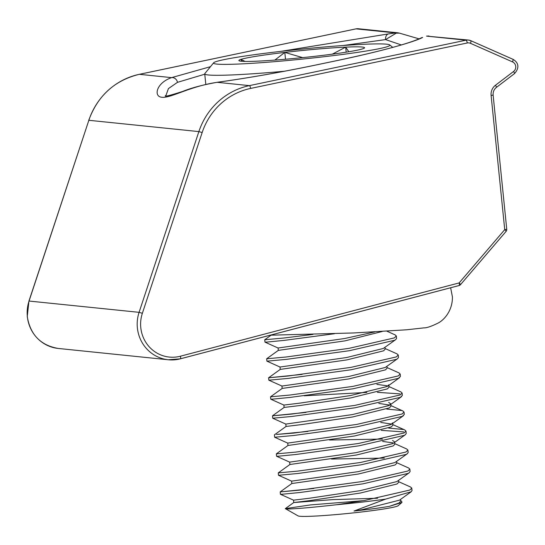 <?xml version="1.0" encoding="UTF-8"?>
<svg xmlns="http://www.w3.org/2000/svg" width="545" height="545" viewBox="0 0 545 545"><rect width="100%" height="100%" fill="white"/><g stroke="black" fill="none" stroke-linecap="round" stroke-linejoin="round"><path stroke-width="0.82" d="M421.183 37.905L422.627 37.442A5.559 5.334 -116.4 0 0 421.183 37.905L421.183 37.905C408.089 44.07 375.437 52.484 335.202 60.958A5.559 1.397 78.2 0 1 335.318 60.951L315.494 65.1C280.77 72.308 248.002 78.044 217.176 82.315C189.735 86.314 170.51 98.454 161.879 97.262C153.281 96.663 156.272 82.847 171.586 77.628A5.559 4.905 70.8 0 1 177.479 82.336L168.425 88.59L165.864 95.743M401.324 44.935L385.54 39.594A5.559 3.883 -96.2 0 1 388.394 33.919L395.527 32.932A5.559 2.521 77 0 1 396.29 33.129L385.54 39.594L343.261 45.501M204.92 74.161L177.479 82.336M505.985 231.4A2.78 0.436 -139.4 0 0 506.101 231.373A2.78 0.436 -139.4 0 0 504.731 229.636L491.106 95.45A11.118 10.709 -84.1 0 1 495.459 85.265L513.547 71.484A5.559 5.355 95.9 0 0 512.532 61.898L470.451 43.307A5.559 5.355 95.9 0 0 467.297 42.973L250.652 88.419A66.701 64.242 95.9 0 0 202.154 132.558L142.361 313.293A33.347 32.121 95.9 0 0 140.787 327.64A33.347 32.121 95.9 0 0 180.415 356.212A2.78 0.702 75.3 0 1 180.381 358.821A2.78 0.702 75.3 0 1 180.313 358.828A36.127 34.798 -84.1 0 1 168.31 359.761A36.127 34.798 -84.1 0 1 137.381 327.879A36.127 34.798 -84.1 0 1 139.084 312.333L198.877 131.597A69.481 66.919 -84.1 0 1 249.399 85.626L217.176 82.315A5.559 2.97 -97.8 0 1 217.448 82.247C202.938 84.822 191.384 87.874 182.786 91.403C169.604 95.613 163.834 97.037 165.476 95.675M358.399 28.749A8.338 8.032 95.9 0 0 356.014 28.871A2.78 0.715 -101.8 0 0 355.953 28.871L358.399 28.749L397.857 32.802L395.527 32.932L356.014 28.871L139.37 74.318L171.586 77.628L210.472 66.674M397.843 32.802L399.451 33.136L396.29 33.129M428.969 35.997L426.531 36.12L466.043 40.18A8.338 8.032 -84.1 0 1 470.771 40.671A2.78 0.715 -66.2 0 1 470.832 40.691L468.428 40.051L426.51 36.106M460.389 284.681A2.78 0.436 -139.4 0 0 460.505 284.654A2.78 0.436 -139.4 0 0 459.135 282.923A2.78 0.702 75.3 0 1 459.101 285.539L459.101 285.539A2.78 0.702 75.3 0 1 459.033 285.539L180.443 358.794M386.63 44.186A88.624 4.994 -5.8 0 0 291.963 50.133A88.624 4.994 -5.8 0 0 213.647 62.798A88.624 4.994 -5.8 0 0 216.781 64.085A88.624 4.994 -5.8 0 0 316.386 57.6A88.624 4.994 -5.8 0 0 389.709 44.915A88.624 4.994 -5.8 0 0 386.63 44.186M284.395 71.252A98.475 5.552 174.2 0 1 208.34 74.972A98.475 5.552 174.2 0 1 204.736 73.868A98.475 5.552 174.2 0 1 204.859 73.541L213.647 62.798M362.241 47.047A63.172 3.563 -5.8 0 0 345.68 47.129A63.172 3.563 -5.8 0 0 284.81 52.402A63.172 3.563 -5.8 0 0 240.835 59.412A63.172 3.563 -5.8 0 0 238.983 60.706A63.172 3.563 -5.8 0 0 257.731 61.142A63.172 3.563 -5.8 0 0 318.607 55.869A63.172 3.563 -5.8 0 0 362.582 48.859A63.172 3.563 -5.8 0 0 364.476 47.96A63.172 3.563 -5.8 0 0 362.241 47.047M348.8 51.734L345.68 47.129L332.266 54.173M400.555 500.685L401.583 501.148L401.938 502.456L398.109 505.74A50.433 2.841 174.2 0 1 353.01 512.934A50.433 2.841 174.2 0 1 299.743 516.251A50.433 2.841 174.2 0 1 298.088 515.897L285.314 508.628L310.779 504.888L363.481 500.664M401.938 502.456L389.539 506.305A53.212 2.998 174.2 0 1 354.039 511.033L385.669 499.091A65.645 3.699 174.2 0 1 336.422 504.752C310.657 507.633 294.143 509.037 286.888 508.962L285.308 508.798M377.576 498.239L332.872 499.622L293.769 502.538L309.424 500.651L360.374 493.034L397.094 483.96L398.681 482.277L398.497 480.479M285.314 508.628L293.769 502.538L293.53 500.16L309.178 498.273L360.136 490.657L396.855 481.582L409.22 472.76L410.085 471.507L409.847 469.129L408.655 468.012L396.685 462.651M394.635 442.438L394.818 444.236L393.231 445.926L356.512 455L289.906 464.504L278.257 472.89L278.509 475.281L291.595 481.146L291.841 483.524L358.447 474.014L395.166 464.94L396.753 463.257L396.569 461.458M291.595 481.146L358.201 471.643L394.921 462.562L407.292 453.74L408.157 452.493L407.912 450.116L406.72 448.991L394.757 443.63M384.368 458.093L331.503 459.04M289.906 464.504L289.668 462.126L356.273 452.623L392.993 443.548L405.357 434.726L406.223 433.473L405.984 431.095L404.785 429.971L392.822 424.609M392.781 442.806L382.679 441.45M287.971 445.483L354.577 435.98L391.296 426.905L392.884 425.216L392.645 422.838L391.058 424.528L354.339 433.602L287.733 443.105L287.971 445.483L276.329 453.869L295.69 452.105L358.63 443.453L404.008 432.996L405.984 431.095M382.44 439.072L329.568 440.019M391.698 424.105L380.751 422.43M305.97 412.429L272.473 415.821L272.711 418.219L285.798 424.085L286.043 426.463L301.692 424.569L352.649 416.959L389.368 407.885L390.956 406.202L390.711 403.825L388.68 402.394M285.798 424.085L352.404 414.581L389.123 405.507L390.711 403.825M389.77 405.085L378.816 403.416M284.109 407.442L299.764 405.555L350.714 397.939L387.434 388.864L389.021 387.182L388.783 384.804L387.195 386.487L350.476 395.561L299.518 403.177L283.87 405.064L284.109 407.442L272.459 415.835L291.827 414.064L354.768 405.412L400.146 394.962L402.121 393.054L400.922 391.937L388.96 386.575M386.991 385.751L376.888 384.395M302.107 374.395L268.603 377.787L268.849 380.185L281.935 386.051L282.181 388.428L348.786 378.925L385.506 369.851L387.093 368.161L386.909 366.363M281.935 386.051L348.541 376.547L385.26 367.473L397.632 358.651L398.497 357.397L398.259 355.02L397.06 353.896L385.097 348.534M382.161 331.503L344.924 340.884L278.318 350.387L266.675 358.767L266.907 361.151L280.007 367.03L280.246 369.408L346.852 359.904L383.571 350.83L385.158 349.141L384.974 347.342M280.007 367.03L346.613 357.527L383.333 348.453L395.697 339.63L396.562 338.377L396.324 335.999L395.132 334.882L386.943 331.21M278.311 350.387L278.073 348.01L344.678 338.506L374.817 331.919M389.539 506.305L399.029 502.981L400.616 501.298L400.432 499.493M354.039 511.033L362.064 509.677L399.533 500.147L411.155 491.781L412.02 490.527L411.782 488.15L410.583 487.032L398.62 481.671M394.573 441.859L392.543 440.428M313.695 488.504L280.198 491.897L299.559 490.139L362.493 481.494L407.871 471.037L409.847 469.129M291.841 483.524L280.198 491.897L280.43 494.288L282.753 494.186L299.798 492.517L362.738 483.871L408.116 473.414L409.22 472.76M271.063 335.202L264.734 339.76L284.102 337.989L312.959 334.426M264.734 339.76L264.986 342.144L267.295 342.035L284.34 340.366L334.398 333.738M266.668 358.78L286.036 357.009L348.97 348.357L394.348 337.907L396.324 335.999M266.914 361.165L286.275 359.387L349.216 350.735L394.587 340.278L395.697 339.63M268.596 377.794L287.964 376.03L350.905 367.378L396.283 356.921L398.259 355.02M268.849 380.185L288.21 378.407L351.144 369.755L396.522 359.298L397.632 358.651M282.181 388.428L270.531 396.815L289.899 395.043L352.833 386.398L398.211 375.941L400.187 374.04L398.994 372.916L387.032 367.555M399.873 393.865L377.419 392.332M366.799 392.427L304.28 395.786M270.531 396.815L270.77 399.192L273.093 399.09L290.138 397.421L353.078 388.776L398.456 378.319L400.432 376.418L400.187 374.04M401.563 410.508L386.725 409.057M272.711 418.219L292.072 416.441L355.006 407.789L400.384 397.339L402.36 395.432L402.121 393.054M403.498 429.521L388.66 428.07M307.898 431.449L276.519 434.447L293.762 433.084L356.703 424.432L402.074 413.982L404.049 412.075L402.857 410.957L390.894 405.589M403.736 431.899L381.282 430.366M286.043 426.463L274.401 434.842L274.632 437.233L294 435.462L356.941 426.81L402.319 416.36L404.295 414.452L404.049 412.075M276.329 453.869L276.574 456.26L278.883 456.151L295.935 454.482L358.876 445.83L404.247 435.373L405.357 434.726M278.257 472.89L297.625 471.118L360.565 462.473L405.943 452.016L407.912 450.116M278.509 475.281L297.863 473.496L360.804 464.851L406.182 454.394L407.292 453.74M336.422 504.752L364.428 500.508L409.806 490.057L411.782 488.15M385.669 499.091L411.155 491.781M302.639 57.62L284.81 52.402L274.871 60.086M245.1 61.422L240.835 59.412L242.028 61.299M285.505 59.235L284.81 52.402M346.191 52.157L345.68 47.129M27.352 316.57A36.127 34.798 95.9 0 0 58.281 348.453C40.65 345.401 30.309 334.759 27.25 316.543L28.946 301.038L88.849 120.288L29.055 301.024A36.127 34.798 95.9 0 0 27.352 316.57M422.627 37.442C413.165 42.53 375.934 52.558 335.318 60.951M335.093 60.999A5.559 1.397 78.2 0 1 335.202 60.958L315.378 65.1A5.559 1.397 78.2 0 1 315.494 65.1M280.525 51.407L388.394 33.919M142.361 313.293L139.084 312.333L28.946 301.038M202.154 132.558L198.877 131.597L88.849 120.288A69.481 66.919 95.9 0 1 139.37 74.318A2.78 0.715 -101.8 0 0 139.309 74.318A2.78 0.715 -101.8 0 0 139.254 74.338M250.652 88.419A2.78 0.715 -101.8 0 0 249.399 85.626L466.043 40.18A2.78 0.715 -101.8 0 1 467.297 42.973M180.415 356.212L459.135 282.923L504.731 229.636L506.755 229.282L493.123 95.096L491.106 95.45M470.88 40.725L512.852 59.262A2.78 0.715 113.8 0 1 512.906 59.276A2.78 0.715 113.8 0 1 512.532 61.898M315.276 65.148A5.559 1.397 78.2 0 1 315.378 65.1C280.804 72.287 248.159 78.003 217.448 82.247M470.451 43.307A2.78 0.715 -66.2 0 0 470.832 40.691L512.906 59.276C516.667 61.347 521.054 66.218 514.487 73.616A2.78 0.552 -127.3 0 0 513.547 71.484M514.378 73.636A2.78 0.552 -127.3 0 0 514.487 73.616L496.4 87.398A2.78 0.552 -127.3 0 0 495.459 85.265M496.291 87.425A2.78 0.552 -127.3 0 0 496.4 87.398C494.015 89.332 492.918 91.894 493.123 95.096M88.746 120.302C97.759 95.716 114.614 80.388 139.309 74.318L355.953 28.871A2.78 0.715 -101.8 0 0 355.899 28.899M58.281 348.453L168.31 359.761L180.381 358.821L459.101 285.539A2.78 2.78 0 0 0 460.505 284.654L506.101 231.373A2.78 2.78 0 0 0 506.755 229.282M419.098 38.865L399.451 33.136M270.197 335.202L353.862 332.954L406.747 329.779L423.792 327.886C426.79 327.981 431.769 326.264 438.732 322.735C444.836 319.268 452.623 310.064 452.418 296.889L450.633 287.76M204.736 73.868L205.806 84.407M280.246 369.408L268.603 377.787M280.443 494.295L293.53 500.16M276.574 456.26L289.668 462.126M274.646 437.24L287.733 443.105M403.429 415.706L391.8 424.065M401.495 396.685L389.873 405.051M270.783 399.199L283.87 405.071M399.567 377.665L387.938 386.03M264.986 342.144L278.073 348.01M389.709 44.915L392.734 47.374"/></g></svg>
